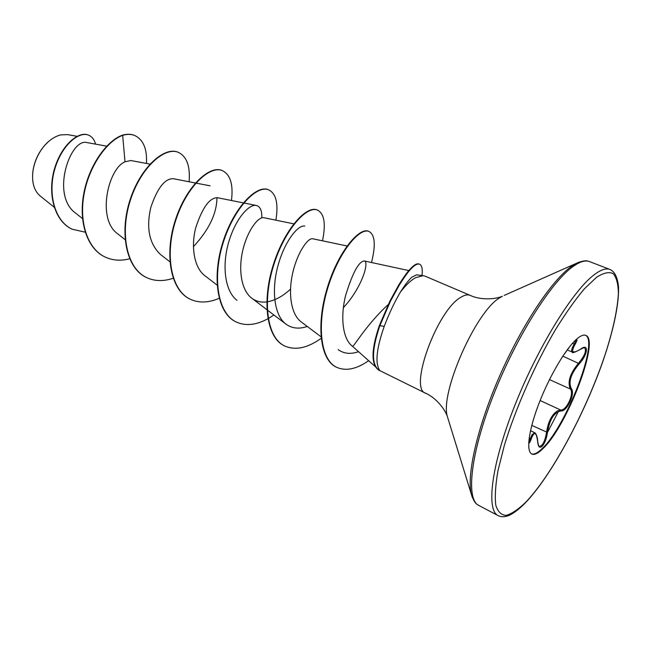 <?xml version="1.0" encoding="UTF-8"?>
<svg xmlns="http://www.w3.org/2000/svg" width="651" height="651" viewBox="0 0 651 651"><rect width="100%" height="100%" fill="white"/><g stroke="black" fill="none" stroke-linecap="round" stroke-linejoin="round"><path stroke-width="0.98" d="M528.767 442.208L532.022 434.762L534.666 432.703L530.492 430.702M537.653 441.492L537.726 441.647C538.475 445.65 538.971 447.204 539.223 446.301C542.486 446.212 544.928 441.573 546.531 432.394C548.101 421.775 551.755 414.597 557.492 410.879L560.682 410.016C566.508 410.7 574.426 393.619 570.414 389.021C567.216 382.129 569.967 373.462 578.666 363.038C584.81 355.625 586.779 350.539 584.582 347.772L584.582 347.772C585.103 347.105 583.744 347.618 580.505 349.294L580.31 349.351M585.452 335.273C599.351 340.774 565.971 426.844 542.096 448.653C537.62 453.006 534.105 454.748 531.542 453.877M577.282 338.569C580.879 335.599 583.703 334.533 585.745 335.379C600.344 339.7 566.752 426.893 542.649 448.921C537.995 453.454 534.39 455.155 531.818 454.032C525.837 451.346 528.75 429.489 539.467 402.163C550.119 374.854 566.614 347.357 577.282 338.569M575.598 340.074C577.624 338.74 577.47 340.131 575.142 344.249C570.585 352.484 572.416 354.111 580.643 349.123C589.147 342.581 587.877 354.73 579.309 363.746C570.829 373.723 568.185 382.039 571.366 388.704C575.468 393.505 567.078 411.595 561.064 410.936C554.18 412.221 549.647 419.39 547.475 432.443C546.506 438.79 544.724 443.421 542.128 446.317C539.638 448.393 538.157 446.895 537.685 441.842C536.408 431.825 534.227 430.929 531.159 439.148C529.89 442.713 529.084 443.762 528.734 442.289M48.744 141.381L44.699 145.36C38.254 152.871 34.324 161.529 32.9 171.327L32.648 173.89M77.021 136.295L67.663 134.627L60.649 134.912C55.083 136.319 49.818 139.745 44.862 145.206C38.352 152.806 34.357 161.594 32.884 171.555C31.728 182.532 34.08 190.605 39.939 195.764M388.24 304.53C366.293 324.637 353.29 347.642 352.5 346.283L375.171 366.521M421.994 275.544C422.735 269.099 421.946 265.331 419.618 264.233C417.299 263.321 414.003 265.339 409.723 270.279C407.257 273.021 403.823 277.879 399.421 284.853L390.543 301.006L379.802 325.817C371.64 350.01 371.428 364.845 379.175 370.338L379.899 370.639C374.895 363.665 376.335 348.92 384.22 326.387C389.029 313.692 394.408 302.292 400.357 292.201C405.671 285.236 410.716 280.402 415.493 277.708L423.101 275.682L425.184 276.211L470.112 295.334C467.695 294.325 464.659 294.952 461.006 297.206C437.195 309.917 408.478 388.94 425.616 393.237L379.72 370.565M416.412 274.893L411.831 277.18C408.682 280.02 404.857 285.032 400.357 292.201M106.723 146.166L87.201 142.618C70.52 137.304 50.265 195.023 75.54 213.056M149.966 164.109L130.81 160.52L125.008 161.814C108.09 168.674 96.519 219.086 117.725 233.847M173.133 178.683C164.719 178.602 157.273 188.22 150.78 207.539C146.101 227.899 149.234 243.458 160.162 254.215L169.895 261.775M243.311 202.868L217.344 197.701C209.484 197.758 202.266 207.824 195.691 227.915C190.881 246.501 193.982 267.463 204.756 275.609L217.092 285.081M293.788 223.838L263.801 217.703C258.423 216.49 247.795 229.933 243.026 249.309C238.168 268.773 240.96 290.012 251.668 298.117C256.014 301.38 261.059 302.642 266.796 301.893M267.235 301.828C275.145 300.436 282.9 296.213 290.509 289.15M347.081 245.988L312.692 238.754C308.045 237.672 297.759 251.799 292.95 271.972C288.027 292.177 290.574 313.953 301.079 321.814L321.456 337.096M343.37 307.671C361.533 288.417 369.817 261.45 364.202 260.953C358.628 261.612 352.411 273.217 345.543 295.749C340.392 316.524 342.385 338.87 352.46 346.259L352.46 346.259M358.546 351.686C350.637 354.437 343.842 353.745 338.154 349.603M307.264 326.452C299.004 329.268 291.868 328.462 285.862 324.052C273.884 315.076 271.377 289.199 278.091 265.274C284.69 241.244 298.052 224.611 304.758 226.092M237.037 300.355C224.79 291.143 221.934 265.771 228.509 242.79C235.044 219.664 248.706 203.853 256.234 205.447C260.164 206.375 262.027 210.501 261.824 217.849M216.954 197.652C216.824 213.495 208.979 229.852 193.412 246.705M125.008 161.814L122.665 135.343C127.238 134.016 131.307 134.09 134.871 135.571C143.415 139.819 147.264 149.112 146.434 163.45M85.224 232.195L72.009 229.168C54.098 220.681 47.621 192.566 54.928 168.609C62.089 144.498 79.349 130.827 88.829 135.278C92.165 136.791 94.411 139.745 95.567 144.14M122.315 135.196C106.561 140.86 88.861 165.663 83.743 193.819C78.519 221.975 87.112 248.332 104.404 256.681L104.738 256.844C87.454 248.503 78.861 222.137 84.085 193.982C89.211 165.818 106.91 141.007 122.665 135.343L122.315 135.196C126.896 133.87 130.965 133.951 134.529 135.432L134.7 135.498M71.846 229.087L71.683 229.014C53.773 220.526 47.295 192.411 54.603 168.454C61.764 144.351 79.023 130.688 88.503 135.139L88.666 135.213M104.738 256.844C112.322 260.473 120.622 261.116 129.647 258.789M189.099 181.759C190.361 166.322 186.821 156.541 178.488 152.432C164.972 146.312 141.039 167.063 130.444 200.003C119.638 232.838 126.473 268.122 146.369 277.464C154.458 281.305 163.393 281.566 173.182 278.262M231.463 200.516C233.4 184.624 230.421 174.688 222.536 170.708C209.899 164.923 186.455 186.682 175.664 220.543C164.67 254.305 170.757 290.094 190.125 299.151C198.799 303.203 208.475 302.918 219.159 298.296M275.878 220.176C278.555 203.812 276.203 193.729 268.839 189.921C257.186 184.526 234.327 207.392 223.342 242.237C212.161 276.984 217.426 313.245 236.183 321.968C245.541 326.249 256.103 325.175 267.886 318.754M268.245 318.559L273.941 315.019M322.497 240.821C325.98 223.977 324.353 213.756 317.607 210.159C307.06 205.195 284.894 229.25 273.697 265.12C262.32 300.9 266.65 337.641 284.69 345.998C295.432 350.694 307.72 348.049 321.545 338.064M371.493 262.516C375.855 245.199 375.041 234.856 369.036 231.496C359.922 227.053 338.496 251.823 327.616 288.523C316.606 324.751 320.357 359.881 336.754 367.351C345.974 371.355 356.602 369.133 368.645 360.695M178.309 152.358L178.13 152.285C164.605 146.166 140.673 166.908 130.078 199.833C119.279 232.659 126.107 267.943 146.011 277.293L146.19 277.383M222.349 170.635L222.162 170.554C209.516 164.76 186.072 186.511 175.274 220.372C164.28 254.126 170.383 289.907 189.75 298.964L189.937 299.053M268.643 189.848L268.448 189.758C256.787 184.355 233.921 207.221 222.927 242.05C211.754 276.789 217.027 313.05 235.792 321.773L235.987 321.863M317.607 210.159L317.192 209.98C306.629 205.024 284.463 229.062 273.265 264.924C261.897 300.697 266.226 337.43 284.275 345.787L284.479 345.893M369.036 231.496L368.596 231.308C359.466 226.865 338.04 251.62 327.152 288.32C316.15 324.54 319.91 359.661 336.315 367.14L336.543 367.245M419.618 264.233L419.154 264.037C416.827 263.126 413.531 265.136 409.251 270.075C406.785 272.818 403.343 277.668 398.941 284.642L390.063 300.795L379.33 325.598C371.16 349.782 370.956 364.625 378.711 370.11L379.175 370.338M562.456 356.707L570.357 345.803M580.643 349.123L580.505 349.294C574.695 352.451 571.977 353.387 572.359 352.118C570.943 351.304 571.545 348.643 574.174 344.159L576.029 340.042M529.198 437.83L531.159 439.148M575.142 344.249L572.4 343.394M534.674 432.695C535.806 432.899 537.669 437.374 537.726 441.647L537.685 441.842M531.769 425.38L547.475 432.443M579.309 363.746L562.846 356.146M540.11 400.52L560.682 410.016L561.064 410.936M571.366 388.704L570.414 389.021L549.477 379.614M594.876 274.226C573.621 289.467 538.068 346.576 514.843 405.361C491.497 464.196 485.833 510.002 498.096 515.608C500.456 516.878 503.353 517.057 506.779 516.153C508.773 515.82 515.682 512.825 525.609 502.596C551.446 475.596 584.688 413.971 603.428 359.791C613.893 329.113 619.435 301.95 618.45 285.879C617.058 275.251 613.771 271.174 609.971 269.49C606.227 268.025 601.198 269.604 594.876 274.226M596.511 277.318L584.329 288.881C575.191 299.729 565.524 313.4 555.336 329.886C534.886 364.706 515.519 408.608 504.354 445.374L498.023 470.437C495.468 485.019 494.719 496.591 495.785 505.16C497.828 511.824 501.335 515.226 506.307 515.356C511.963 513.704 518.53 509.237 526 501.962C553.073 473.537 587.511 408.299 605.642 353.037C613.226 329.251 617.473 309.396 618.393 293.471C618.222 284.178 616.521 277.586 613.275 273.689C609.133 271.565 603.55 272.777 596.511 277.318M579.113 262.101L576.314 263.362C586.681 258.903 588.577 261.629 589.537 261.588C585.566 260.042 580.326 261.499 573.808 265.982C551.893 280.736 516.153 337.015 493.368 395.287C470.461 453.601 465.717 499.398 478.713 505.404L498.096 515.608M504.216 295.408L576.314 263.362L572.017 265.99C552.658 279.189 522.582 323.824 500.074 375.041C477.517 426.259 466.401 475.075 471.348 494.272L472.244 497.209M470.112 295.334C480.43 300.339 495.557 299.379 502.401 296.213L499.838 297.727C475.621 311.43 439.344 394.311 447.506 416.982L448.091 418.886M546.148 434.949L558.371 411.562M579.081 363.413L579.593 362.021M384.22 326.387L379.33 325.598M425.616 393.237C436.162 397.72 445.382 409.748 447.506 416.982L471.348 494.272C474.815 505.013 478.111 504.655 478.713 505.404M416.42 274.844L423.101 275.682M75.54 213.064L82.531 218.614M117.717 233.855L125.098 239.649M173.133 178.675L195.43 182.988M195.886 183.077L210.102 185.82M243.783 202.966L256.234 205.439M251.66 298.117L266.894 309.673M267.325 309.998L285.862 324.052M364.21 260.945L408.82 270.58M54.179 207.205L39.931 195.772M589.537 261.588L609.971 269.49M284.275 345.787L284.69 345.998M336.315 367.14L336.754 367.351M567.249 349.912L572.375 352.134M565.475 352.403L570.447 345.689M575.403 340.27L575.98 339.806"/></g></svg>
